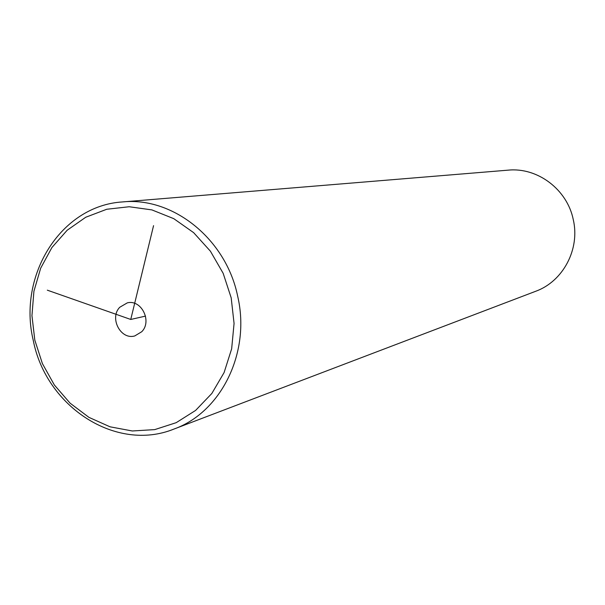 <?xml version="1.0" encoding="UTF-8"?>
<svg xmlns="http://www.w3.org/2000/svg" width="605" height="605" viewBox="0 0 605 605"><rect width="100%" height="100%" fill="white"/><g stroke="black" fill="none" stroke-linecap="round" stroke-linejoin="round"><path stroke-width="0.91" d="M34.818 340.131L42.403 363.605L54.337 384.954L70.089 403.172L88.935 417.367L110.012 426.805L132.306 430.979L154.744 429.611L176.206 422.668L195.589 410.432L211.848 393.454L224.1 372.559L231.654 348.813L234.067 323.448L231.186 297.811L223.154 273.294L210.404 251.188L193.645 232.66L173.794 218.677L151.915 209.905L129.183 206.744L106.745 209.262L85.736 217.248L67.17 230.24L51.917 247.521L40.664 268.212L33.918 291.285L31.944 315.644L34.818 340.131M141.782 331.699C152.347 321.179 141.268 299.157 127.315 302.855L119.76 307.257C109.112 318.011 120.735 340.214 134.817 335.919L141.782 331.699M33.267 340.441C46.109 406.847 116.13 452.616 174.021 429.036C221.241 412.224 250.78 352.458 237.712 296.382C226.164 239.119 173.075 196.61 122.505 201.934C60.871 205.632 17.53 275.502 33.267 340.441M174.021 429.036L535.675 291.285C563.036 281.431 580.195 249.268 573.29 219.691C567.248 189.486 537.542 167.169 508.192 170.149L122.505 201.934M153.564 225.65L130.748 319.455L47.311 290.173M130.748 319.455L145.525 316.105"/></g></svg>
